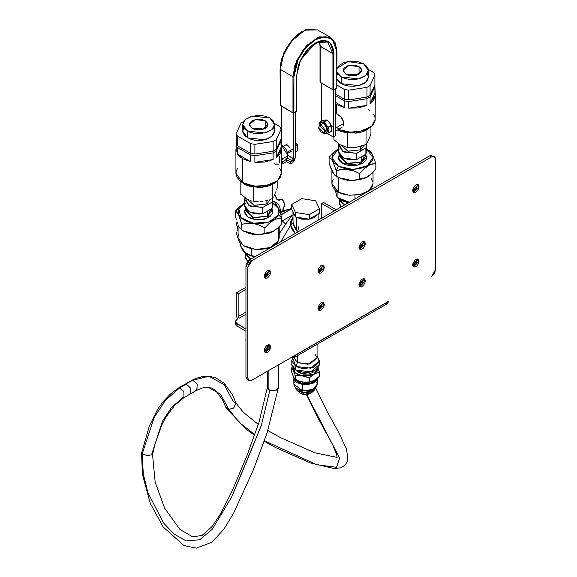 <?xml version="1.0" encoding="UTF-8"?>
<svg xmlns="http://www.w3.org/2000/svg" width="577" height="577" viewBox="0 0 577 577"><rect width="100%" height="100%" fill="white"/><g stroke="black" fill="none" stroke-linecap="round" stroke-linejoin="round"><path stroke-width="0.87" d="M341.231 76.878L336.946 72.356L338.454 74.721L341.231 76.878L341.231 83.651L341.231 76.878L344.974 78.486L349.366 79.388L354.026 79.525L358.541 78.869L362.544 77.484L365.674 75.493L367.664 73.055L368.35 70.394L365.674 75.493L358.541 78.869L341.231 76.878M368.35 70.394L363.698 63.91L358.541 61.919L354.026 61.27L347.852 61.616L343.64 62.77L339.254 65.302L336.946 68.432L348.003 61.595L363.698 63.91L366.474 66.074L368.047 68.605L368.35 77.167L367.664 74.505M336.946 79.128L341.231 83.651L358.541 85.641L365.674 82.259L368.35 77.167L367.664 79.828L364.743 82.987L359.954 85.252L354.026 86.29L347.852 85.944L343.64 84.79L339.254 82.259L336.946 79.128M359.031 66.607L361.75 70.394L356.016 75.349L345.897 74.188L343.178 70.394L348.912 65.439L359.031 66.607L359.031 74.188L359.031 66.607L356.016 65.439L350.65 65.136L347.304 65.937L343.885 68.346L343.358 71.44L345.897 74.188L348.912 75.349L352.468 75.76L356.016 75.349L359.031 74.188L361.57 71.44L361.043 68.346L359.031 66.607M332.338 126.197L331.631 126.608L332.338 126.197M327.606 128.931L324.519 130.712L323.661 132.609L318.655 127.329L319.514 125.433L324.519 130.712L327.606 128.931M343.878 123.37L335.655 128.116L335.266 130.402L335.655 128.116L335.266 125.382L335.655 128.116L343.878 123.37L343.704 124.747L343.704 121.913L343.878 123.37M343.207 125.981L343.704 124.747L343.207 125.981M341.937 127.43L341.404 127.791L341.937 127.43M335.266 131.332L341.404 127.791L338.951 128.44L336.362 127.712M335.626 141.076L333.968 139.62L333.968 136.677L333.968 139.62L337.307 142.425L335.626 141.076M339.016 143.659L337.307 142.425L339.016 143.659M336.362 104.516L335.266 103.838L336.362 104.516L336.362 113.272L336.362 104.516L344.476 107.531L344.476 100.932L344.476 107.531L336.362 104.516M335.266 112.71L340.221 116.28L342.413 118.97L343.704 121.913L340.834 116.922L335.266 112.71M348.717 101.588L344.476 100.932L335.266 95.609L344.476 100.932L348.717 101.588L348.717 108.187L348.717 101.588L366.943 98.768L366.943 105.367L348.717 108.187L366.943 105.367L366.943 98.768L348.717 101.588M370.045 96.972L366.943 98.768L370.045 96.972L370.045 103.571L370.045 96.972L374.927 86.456L375.238 95.219L370.045 103.571L374.927 93.056L374.927 86.456L370.045 96.972M374.588 85.504L374.927 86.456L374.588 85.504M375.238 95.234L375.129 120.391L373.507 124.134L371.4 126.406L365.118 130.034L356.911 131.996L348.025 131.996L343.748 131.246L338.483 129.479L350.124 132.176L362.471 130.914L371.783 126.06L375.238 119.1L374.798 116.54L373.507 114.073M335.266 102.216L344.476 107.531L335.266 102.216M337.848 129.847L355.728 133.179L370.924 126.803L365.616 130.611L360.394 132.414L356.507 133.092L346.445 132.811L340.949 131.311L337.848 129.847M370.066 110.762L368.566 109.803M366.943 105.367L358.36 107.921L348.717 108.187L366.943 105.367M374.927 93.056L375.209 95.854L374.459 98.624L372.713 101.235L370.045 103.571L374.927 93.056M347.513 147.438L356.737 147.222L366.006 144.575L366.006 130.416L366.006 144.575L368.479 140.456L370.961 133.9L370.961 126.774L370.961 133.9L368.479 140.456L366.006 144.575L361.426 146.169L354.393 147.496L347.513 147.438L347.513 132.977L347.513 147.438L345.839 146.976L347.513 147.438M340.74 144.74L345.839 146.976L340.74 144.74M324.519 130.712L324.029 128.548L322.161 126.031L320.466 125.245L319.153 125.736L318.879 128.75L321.014 132.01L323.214 132.775L324.029 132.306L324.519 130.712M361.671 97.902L352.533 99.316L361.671 97.902M374.927 84.776L370.045 95.299L366.943 97.087L348.717 99.908L344.476 99.251L335.266 93.936L344.476 99.251L344.476 89.478L336.946 85.129L344.476 89.478L344.476 99.251L348.717 99.908L366.943 97.087L366.943 87.315L348.717 90.135L344.476 89.478L348.717 90.135L348.717 99.908L348.717 90.135L366.943 87.315L366.943 97.087L370.045 95.299L374.927 84.776L374.927 75.003L370.045 85.526L366.943 87.315L370.045 85.526L370.045 95.299L370.045 85.526L374.927 75.003L374.927 84.776M357.48 74.909L352.468 74.058L347.455 74.909L357.48 74.909M336.946 67.545L337.559 67.228L336.946 67.545M368.249 69.355L373.788 72.551L374.927 75.003L373.788 72.551L368.249 69.355M337.264 74.505L336.946 75.205M292.012 362.861L291.746 364.419L295.792 370.059L310.852 371.79L319.384 364.419L319.384 360.805L317.061 356.377L319.333 361.49L313.434 367.361L302.644 368.602L295.792 366.445L297.436 362.544L308.024 364.332L317.061 357.848L314.847 353.939M319.384 360.805L310.852 368.176L295.792 366.445L295.792 370.059L295.792 366.445L297.436 362.544L294.068 357.848L297.436 362.544L297.436 355.62L297.436 362.544L309.964 363.986L317.061 357.848L317.061 344.289M295.792 366.445L291.746 360.805L292.69 357.906L295.792 366.445M291.746 360.805L292.012 365.969L294.075 368.847L297.883 371.047L304.209 372.353L310.852 371.79L315.338 370.059L318.785 366.734L319.384 364.419L319.117 362.861M297.436 217.796L297.436 217.327L297.436 217.796M291.695 209.004L295.41 217.01L309.279 219.159L319.434 213.295L319.434 208.78L309.279 214.644L309.279 219.159L319.434 213.295L319.434 208.78L309.279 214.644L295.41 212.502L295.41 217.01L309.279 219.159L309.279 214.644L295.41 212.502L291.695 204.489L291.695 209.004L295.41 217.01L295.41 212.502L291.695 204.489L301.843 198.632L315.72 200.774L319.434 208.78L315.72 200.774L301.843 198.632L291.695 204.489L291.695 209.004M343.084 203.659L343.084 205.823L343.084 203.659L345.147 204.633L343.084 203.659L339.276 199.079L340.769 201.856L343.084 203.659M339.197 199.029L339.197 202.758L341.274 206.869L339.456 204.251L339.197 202.758L339.774 200.536M341.057 206.992L340.805 206.407M249.278 257.818L245.477 253.231L247.634 256.657L251.348 258.792L249.278 257.818L249.278 260.032L249.278 257.818M245.398 253.18L245.398 256.916L247.901 261.395L245.651 258.409L245.398 256.916L245.968 254.688M247.648 261.734L247.021 260.588L247.648 261.734M266.776 275.806L264.216 276.217M267.735 270.418L268.666 270.981M243.458 128.657L242.773 131.325L247.432 137.809L247.432 131.037L242.773 124.553L245.456 119.453L252.582 116.078L269.892 118.069L270.945 118.732L273.339 121.04L274.551 124.553L273.866 127.214L271.868 129.645L266.148 132.638L258.662 133.727L254.053 133.33L249.834 132.176L244.655 128.873L243.458 127.214L242.773 124.553L243.458 121.891L245.456 119.453L251.175 116.46L258.662 115.378L264.742 116.078L269.892 118.069L274.551 124.553L271.868 129.645L264.742 133.027L247.432 131.037L247.432 137.809L264.742 139.793L271.868 136.417L274.551 131.325L273.866 128.657M263.675 129.068L253.649 129.068L258.662 128.217L263.675 129.068M265.225 120.759L265.225 128.346L265.225 120.759L267.952 124.553L262.218 129.508L252.099 128.346L249.379 124.553L255.106 119.598L265.225 120.759L262.218 119.598L256.852 119.295L252.099 120.759L249.552 123.507L249.552 125.598L252.099 128.346L255.106 129.508L258.662 129.912L262.218 129.508L266.386 127.531L267.771 125.598L267.771 123.507L265.225 120.759M258.734 153.475L267.865 152.061L258.734 153.475M292.467 149.219L287.36 152.169L292.467 149.219M277.869 164.279L275.95 163.875M278.568 164.07L278.237 164.214M279.304 156.381L279.47 162.786M287.973 155.646L281.432 159.425L287.973 155.646L287.497 158.134L286.142 159.699L287.973 155.646L281.122 144.502L284.115 146.746L286.142 149.486L287.497 152.609L287.973 155.646M248.658 199.808L246.934 198.899L248.658 199.808M252.055 201.142L250.375 200.551L252.055 201.142M255.979 201.748L253.707 201.597L253.707 187.136L253.707 201.597L258.272 201.77L255.979 201.748M260.595 201.654L262.939 201.38L260.595 201.654M265.29 200.933L267.62 200.327L265.29 200.933M269.921 199.592L272.2 198.733L269.921 199.592M272.813 197.925L272.2 198.733L272.2 184.575L272.2 198.733L273.426 196.981L272.813 197.925M274.046 195.884L274.674 194.615L274.046 195.884M275.308 193.172L275.929 191.586L275.308 193.172M276.549 189.876L277.155 188.059L276.549 189.876M244.006 183.32L244.006 183.976L261.893 187.337L277.119 180.954L274.688 183.104L270.18 185.462L266.596 186.573L260.696 187.424L250.728 186.573L245.513 184.763L244.006 183.976L244.006 183.32M237.623 168.224L236.325 170.691L235.892 173.259L242.556 182.556L242.556 158.668L237.335 153.987L250.678 161.69L250.678 155.083L254.919 155.74L273.137 152.927L254.919 155.74L254.919 162.346L273.137 159.526L273.137 152.927L276.239 151.131L281.122 140.608L276.239 151.131L276.239 157.73L281.122 147.214L280.79 139.663L281.432 149.371L276.239 157.73L276.239 151.131L273.137 152.927L273.137 159.526L254.919 162.346L254.919 155.74L250.678 155.083L250.678 161.69L242.556 158.668L242.556 182.556L254.219 186.155L267.375 185.405L277.595 180.565L281.432 173.259L280.999 170.691L279.701 168.224M236.202 151.535L236.202 144.935L236.202 151.535M237.335 147.387L236.202 144.935L236.534 144.207L236.202 144.935L237.335 147.387L237.335 153.987L237.335 147.387L250.678 155.083L237.335 147.387M274.767 163.277L274.767 163.962L276.268 164.914M281.432 162.418L286.142 159.699L284.115 160.089M282.939 159.822L281.72 159.259M240.205 180.954L244.006 183.976L240.205 180.954M235.892 149.371L235.892 173.259L236.873 177.074L239.729 180.565L246.011 184.193L252.048 185.837L258.662 186.407L265.276 185.837L271.313 184.193L277.595 180.565L280.451 177.074L281.432 173.259L281.432 149.393M250.678 161.69L242.556 158.668L239.513 156.49L237.335 153.987L250.678 161.69M273.137 159.526L264.554 162.072L254.919 162.346L273.137 159.526M281.122 147.214L281.41 150.006L280.66 152.775L278.907 155.393L276.239 157.73L281.122 147.214M240.169 193.778L240.169 180.926L240.169 193.778L246.934 198.899L240.169 193.778M277.155 188.059L277.155 180.926L277.155 188.059M237.335 145.707L236.202 143.255L236.202 133.482L241.085 122.966L243.754 121.379L241.085 122.966L236.202 133.482L236.202 143.255L237.335 145.707L250.678 153.41L237.335 145.707L237.335 135.934L236.202 133.482L237.335 135.934L237.335 145.707M281.122 138.934L276.239 149.45L274.767 150.395L273.137 151.246L254.919 154.066L250.678 153.41L250.678 143.637L237.335 135.934L250.678 143.637L250.678 153.41L254.919 154.066L273.137 151.246L273.137 141.473L254.919 144.293L250.678 143.637L254.919 144.293L254.919 154.066L254.919 144.293L273.137 141.473L273.137 151.246L276.239 149.45L281.122 138.934L281.122 129.161L276.239 139.677L273.137 141.473L276.239 139.677L276.239 149.45L276.239 139.677L281.122 129.161L281.122 138.934M274.443 123.507L279.989 126.709L281.122 129.161L279.989 126.709L274.443 123.507M242.773 124.553L242.852 132.22L244.655 135.645L249.834 138.949L254.053 140.096L258.662 140.492L263.271 140.096L267.49 138.949L272.669 135.645L274.472 132.22L274.551 124.553M287.598 145.26L289.604 147.323L287.598 145.26L285.601 145.015L287.598 145.26M280.112 105.072L292.993 112.847L280.249 105.49L280.249 69.384L292.993 76.741L293.462 158.617L287.973 155.451L293.441 158.913L292.69 160.399L290.462 161.798L286.358 159.562L290.462 161.798L290.462 163.962L293.953 161.336L295.337 157.535L295.337 112.032L295.337 157.535L292.214 162.952L290.462 163.962L286.473 161.661L290.462 163.962L290.462 161.798L292.214 160.781L287.526 158.076L292.214 160.781L293.462 158.617L293.462 112.955L296.823 111.173L296.823 75.068L298.237 66.074L299.946 61.386L303.596 54.635L306.611 50.56L311.731 45.489L317.155 42.049L320.718 40.816L325.63 40.657L328.436 41.695L331.674 44.869L333.506 49.723L333.859 89.796L336.752 88.122L336.752 52.017L336.341 47.429L334.227 41.825L331.89 39.142L328.926 37.426L325.435 36.748L321.555 37.13L317.444 38.565L313.246 40.989L309.128 44.306L303.444 50.689L297.537 60.924L294.854 69.031L293.931 76.741L293.931 112.847L296.967 110.755M281.735 144.827L281.735 106.348L281.735 144.827M282.564 161.762L282.564 163.918L281.432 163.262L282.564 163.918L286.473 161.661L286.473 159.49L286.473 161.661L282.564 163.918L282.564 161.762M333.391 89.904L333.391 137.009L327.036 133.337L333.391 137.009L335.266 135.927L335.266 88.981L335.266 135.927L333.391 137.009L332.922 53.69L320.185 46.333L319.593 41.393L320.185 46.333L320.185 82.439L332.922 89.796L319.99 82.165L319.99 46.059L332.922 53.69L333.859 53.69L330.159 42.994L324.058 40.484L315.345 42.994L300.53 60.102L296.823 75.068L296.823 111.173L296.823 75.068L300.076 61.407L308.226 48.951L318.655 41.695L327.635 42.006L332.922 53.69L332.922 89.796L333.859 89.796L333.391 89.904M321.663 121.04L321.663 83.297L321.663 121.04M327.635 42.006L315.107 43.131L327.635 42.006L332.922 53.69L333.859 53.69L333.859 89.796L336.752 88.122L336.946 51.75L332.467 39.654L325.421 36.748L315.345 39.654L305.269 48.381L298.215 59.431L293.931 76.741L292.993 76.741L296.679 60.578L306.502 45.605L319.139 36.863L330.347 37.31L335.086 42.77L336.946 51.75L336.896 87.372M280.249 68.843L283.733 53.005L293.505 38.132L306.156 29.441L317.602 29.954L306.401 29.506L293.758 38.248L283.942 53.221L280.249 69.384L292.993 76.741L293.931 76.741L293.931 112.847L292.993 112.847L292.993 76.741L294.926 65.251L303.069 49.651L317.516 37.505L330.347 37.31L317.602 29.954L304.779 30.148L290.325 42.294L282.182 57.902L280.249 69.384L280.667 63.78L281.879 58.443L286.524 47.74L293.469 38.37L297.487 34.642L301.663 31.757M280.249 105.49L280.061 69.11L280.249 105.49M319.73 41.356L320.185 45.792M292.965 221.835L294.183 226.92L296.65 230.663L296.65 217.378L301.908 219.195L309.222 219.195L314.472 217.378L317.624 214.341L308.63 219.289L296.65 217.378L296.65 230.663L297.833 231.947M280.314 213.079L283.206 211.153L282.326 211.059L283.206 211.153L280.314 213.079M285.204 212.3L283.206 211.153L285.204 212.3M285.665 224.064L279.218 233.815L285.665 224.064L282.261 220.904L281.778 221.179L292.121 215.214L285.665 224.064L292.121 215.214L282.261 220.904L285.665 224.064M292.965 214.997L292.121 215.214L292.965 214.997M292.308 218.128L292.965 217.457L290.642 225.131L290.685 221.424L292.308 218.128M280.747 241.813L290.642 225.131L280.747 241.813M292.965 212.235L293.505 214.348L295.056 216.252L292.965 212.235L293.015 223.003L290.642 225.131L295.186 233.476L292.099 229.458L290.916 226.588L290.642 225.131L293.015 223.003L296.65 230.663M281.778 221.467L282.261 220.904M244.064 203.407L239.621 206.717L235.546 210.944L238.806 208.694L238.15 210.987L238.279 213.31L239.195 215.574L241.951 218.676L247.807 221.842L255.315 223.472L261.345 223.53L267.144 222.571L270.635 221.409L274.969 218.986L277.898 215.942L279.174 212.538L279.044 210.216L277.386 206.862L272.705 203.097L278.518 208.694L278.518 214.832L281.778 218.099L278.518 214.832L268.94 222.037L253.339 223.227L240.861 217.695L238.806 208.694L235.546 210.944L237.053 212.307L238.654 215.026L241.741 224.294L247.345 223.27L253.303 223.465L259.253 225.117L264.857 227.872L268.99 223.587L273.347 220.349L277.703 218.575L281.778 218.099L280.271 212.942L282.326 211.059L291.695 208.485M280.912 215.005L291.695 208.78L280.912 215.005M291.587 208.614L283.206 211.153L291.587 208.614M297.559 231.673L298.864 226.653M296.65 217.378L296.268 217.147L296.65 217.378M273.563 203.587L272.705 202.318L273.563 203.587M272.705 201.25L274.436 201.604L280.624 212.134L279.939 207.67L278.734 205.008L275.936 202.267L272.705 201.25M236.368 224.936L236.988 221.647L236.368 224.936L236.808 225.34L236.368 224.936M237.133 225.996L237.327 226.884L237.133 225.996M237.378 227.41L237.392 227.973L237.378 227.41M237.378 228.586L237.327 229.228L237.378 228.586M237.241 229.891L237.125 230.569L237.241 229.891M236.801 231.968L236.368 233.339L238.171 238.654L236.368 233.339L236.801 231.968M282.117 199.007L284.807 204.958L283.177 208.239L282.622 210.893L284.807 204.958L283.74 201.69L282.117 199.007L277.032 199.656L275.626 196.057L276.195 198.661L277.818 200.075L279.528 200.176L282.117 199.007M274.414 195.163L275.662 195.278L274.414 195.163M296.773 390.203L299.427 392.641L303.69 394.459L302.875 392.807L296.773 390.203L295.186 387.318L302.875 392.807L302.875 390.773L302.875 392.807L303.69 394.459L311.703 392.641L314.357 390.203L302.875 392.807L311.674 391.862L315.944 387.318L314.357 390.203M293.866 378.029L293.866 384.203L302.536 390.723L302.536 384.52L307.087 384.693L313.275 383.07L316.052 380.986L317.249 378.245L312.51 383.431L302.536 384.52L302.536 390.723L312.684 389.562L317.256 384.203L317.256 378.238M302.875 382.162L302.875 383.792L310.866 383.157L315.662 379.406L313.809 381.649L308.904 383.676L302.875 383.792L302.875 382.162M303.163 372.273L303.163 374.105L314.422 370.542L311.688 372.958L308.551 374.004L303.163 374.105L303.163 372.273M304.057 382.291L295.604 380.185L295.604 375.706L302.348 375.894L309.423 377.74L314.371 374.026L319.29 372.042L317.956 367.946L319.384 371.848L319.29 376.514L314.342 380.236L310.635 381.873L304.057 382.291L309.423 382.212L309.423 377.74L309.084 382.27L309.084 377.791L302.362 375.836L295.359 375.562L295.359 380.041L304.057 382.291M319.384 376.319L319.384 371.848L319.384 376.319M317.855 368.061L313.686 374.329L302.362 375.836L295.301 372.93L293.275 368.061L293.188 369.165L294.284 371.876L297.097 374.148L301.201 375.62L305.969 376.074L310.671 375.439L314.602 373.817L317.523 370.78L317.855 368.061M294.912 374.249L295.359 380.041L293.549 376.997L291.746 372.259L291.746 367.78L294.912 374.249L291.832 367.585L291.746 372.259L293.549 376.997L295.359 380.041L294.912 374.249M292.496 367.001L291.832 367.585L292.496 367.001M296.708 370.542L303.163 374.105L298.583 372.461L296.708 370.542M295.994 380.33L302.875 383.792L299.239 382.753L295.994 380.33M302.536 384.52L296.773 382.45L294.486 380.164L293.881 377.683L302.536 384.52M295.071 381.217L294.263 382.457M293.866 384.174L294.486 386.374L296.773 388.653L300.393 390.261L304.8 390.939L309.322 390.593L313.275 389.28L316.052 387.189L317.256 384.174M317.162 383.323L316.636 382.032M298.698 391.754L299.283 392.504M299.413 392.634L302.355 394.163L305.089 394.589L309.193 394.041L311.717 392.627M319.29 372.042L314.371 374.026L309.423 377.74L309.423 382.212L314.342 380.236L319.29 376.514L319.29 372.042M330.21 123.521L328.984 121.985L330.21 123.521M323.856 121.942L323.618 123.089L327.743 130.207L323.647 132.616L325.197 133.15L326.532 132.89L327.664 131.109L327.664 129.255L326.532 126.168L323.618 123.089L323.856 121.942L327.137 120.052L323.993 122.028L319.6 122.237L322.882 120.341L327 119.973L330.001 123.247L331.53 125.606L331.393 131.296L328.248 132.991L328.111 127.149L323.993 122.028L327.274 120.131L323.856 121.942M328.111 133.186L331.393 131.296L326.964 133.352L328.111 133.186M326.416 133.417L326.964 133.352L326.416 133.417M325.385 133.503L325.89 133.467L325.385 133.503M324.44 133.554L324.901 133.532L324.44 133.554M323.856 133.482L323.625 132.631L323.856 133.482M319.463 122.432L319.305 125.584L319.463 122.432M328.111 127.149L328.248 127.503L331.53 125.606L331.393 125.252L328.111 127.149L331.393 125.252L327.274 120.131L323.993 122.028L328.111 127.149M323.134 132.797L323.719 133.395L323.134 132.797M319.499 125.44L323.618 123.089L322.045 122.54L320.711 122.8L319.817 123.831L319.499 125.44M327 119.973L322.882 120.341L319.6 122.237L323.719 121.87L327 119.973M331.53 131.094L331.53 125.606L328.248 127.503L328.089 130.337L328.248 132.991L331.53 131.094M297.249 144.517L295.337 145.62L297.249 144.517L297.4 144.87L296.311 143.211L297.249 144.517M295.337 146.06L297.4 144.87L297.725 149.025L297.667 150.503L295.337 151.852L297.544 150.72L297.725 149.025L297.4 144.87L295.337 146.06M295.337 151.989L297.544 150.72L295.337 151.989M295.813 142.584L296.311 143.211L295.813 142.584M337.098 192.336L337.098 197.406L349.294 202.238L339.759 199.368L337.098 197.406L335.215 189.999L337.098 197.406L337.098 192.336L335.36 190.129L337.098 192.336M354.999 198.942L354.999 195.322L354.999 198.942M348.046 202.96L346.056 202.123L348.046 202.96M341.231 200.212L348.623 202.628L344.224 201.568L339.759 199.368M369.821 190.388L369.821 189.905L369.821 190.388M251.269 255.64L251.269 248.774L251.269 255.64L245.961 253.527L240.703 245.968L243.573 251.817L252.127 256.246L251.269 255.64L255.488 256.397L251.269 255.64M254.248 257.118L252.25 256.275L254.248 257.118M245.961 253.527L252.127 256.246L254.818 256.787L250.735 255.835L247.418 254.363M276.621 243.472L276.628 244.194M275.38 244.915L275.77 244.28L275.38 244.915M340.856 144.805L348.025 151.232L360.675 149.782L360.675 146.385L360.675 149.782L347.837 151.188L340.863 144.813M338.425 151.801L339.413 154.802L341.281 156.713L343.979 158.271L349.114 159.685L356.651 159.548L363.121 155.812L359.392 157.968L361.454 157.002L361.454 162.079L361.454 157.002L365.868 154.232L366.496 152.061M339.752 155.249L339.752 156.886L347.599 163.673L361.454 162.079L362.161 163.565L361.454 162.079L346.517 163.378L339.976 155.516M364.7 154.903L361.454 162.079L365.176 156.886L365.176 154.629M338.425 145.577L338.425 151.809L344.152 158.343L356.651 159.548L356.651 153.309L344.152 152.104L338.425 145.577L338.865 143.558L342.796 151.455L356.651 153.309L361.26 150.301L360.675 149.782L361.26 150.301L365.868 147.993L365.868 154.232L366.503 151.809L366.503 145.577L365.868 147.993L366.301 144.2L366.503 145.577M339.067 149.393L338.432 151.563M364.065 145.31L360.675 149.782L364.065 145.31M363.121 155.812L356.651 159.548L356.651 153.309L365.868 147.993L365.868 154.232L363.121 155.812M266.87 203.941L266.87 200.536L266.87 203.941L254.039 205.347L247.064 198.971L254.219 205.39L266.87 203.941L267.454 204.46L266.87 203.941L270.26 199.469L266.87 203.941M272.705 199.729L272.705 205.967L272.063 208.384L272.063 202.152L262.852 207.468L272.063 202.152L272.495 198.351L272.063 208.384L262.852 213.706L262.852 207.468L250.346 206.263L244.619 199.729L245.066 197.716L248.997 205.607L262.852 207.468L262.852 213.706L250.346 212.502L244.619 205.953L245.607 208.953L247.483 210.872L253.491 213.504L259.095 214.074L262.852 213.706L269.322 209.97L265.593 212.12L267.649 211.16L267.649 216.238L267.649 211.16L272.063 208.384L272.697 206.22M245.946 209.408L245.946 211.045L253.793 217.825L267.649 216.238L268.355 217.724L267.649 216.238L252.712 217.536L246.177 209.675M270.901 209.054L267.649 216.238L271.378 211.045L271.378 208.78M245.261 203.551L244.626 205.722M336.268 209.761L323.574 202.433L336.268 209.761M334.393 210.843L321.699 203.515L321.699 218.171L321.699 203.515L323.574 202.433L321.699 203.515L334.393 210.843M358.995 247.331L364.412 241.612L365.342 243.667L363.467 242.585L363.265 241.424L363.467 242.585L365.342 243.667L364.801 241.943L363.38 241.41L361.548 242.261L359.233 245.788L359.053 248.009L359.918 249.387L361.548 249.452L363.38 248.182L364.801 246.011L365.342 243.667L359.918 249.387L358.995 247.331M317.956 271.024L323.372 265.305L324.303 267.36L322.428 266.278L322.226 265.117L322.428 266.278L324.303 267.36L323.769 265.636L322.341 265.103L320.509 265.954L318.194 269.481L318.014 271.702L318.49 272.755L319.91 273.282L321.75 272.431L323.769 269.704L324.303 267.36L318.886 273.08L317.956 271.024M358.995 284.555L364.412 278.835L365.342 280.891L363.467 279.809L363.265 278.648L363.467 279.809L365.342 280.891L364.801 279.167L363.38 278.633L361.548 279.484L359.233 283.011L359.053 285.233L359.918 286.61L361.548 286.675L363.38 285.406L364.801 283.235L365.342 280.891L359.918 286.61L358.995 284.555M317.956 308.248L323.372 302.528L324.303 304.584L322.428 303.502L322.226 302.348L322.428 303.502L324.303 304.584L323.769 302.86L322.341 302.334L320.509 303.177L318.194 306.704L318.014 308.926L318.49 309.979L319.91 310.505L321.75 309.654L323.769 306.928L324.303 304.584L318.886 310.303L317.956 308.248M264.216 276.094L269.632 270.375L270.563 272.431L268.68 271.349L268.485 270.187L268.68 271.349L270.563 272.431L270.022 270.7L268.601 270.173L266.769 271.024L264.454 274.551L264.273 276.772L265.139 278.15L266.769 278.215L268.601 276.946L270.022 274.775L270.563 272.431L265.139 278.15L264.216 276.094M412.735 190.345L418.152 184.626L419.082 186.681L417.207 185.599L417.005 184.438L417.207 185.599L419.082 186.681L418.549 184.95L417.121 184.424L415.289 185.275L412.973 188.802L412.793 191.023L413.666 192.401L414.69 192.603L416.529 191.752L418.549 189.025L419.082 186.681L413.666 192.401L412.735 190.345M412.735 264.814L418.152 259.095L419.082 261.15L417.207 260.061L417.005 258.907L417.207 260.061L419.082 261.15L418.549 259.419L417.121 258.893L415.289 259.744L412.973 263.271L412.793 265.492L413.666 266.87L415.289 266.927L417.121 265.665L418.549 263.494L419.082 261.15L413.666 266.87L412.735 264.814M264.216 350.556L269.632 344.837L270.563 346.892L268.68 345.811L268.485 344.657L268.68 345.811L270.563 346.892L270.022 345.169L268.601 344.642L266.769 345.493L265.139 347.433L264.273 349.806L264.454 351.826L265.622 352.792L267.389 352.396L268.601 351.415L270.022 349.236L270.563 346.892L265.139 352.612L264.216 350.556M239.058 318.259L245.968 314.263L239.058 318.259L238.121 316.629L239.058 318.259M388.545 301.338L251.752 380.322L294.746 355.497L293.808 357.718L291.414 357.423L293.808 357.718L387.607 303.56L388.545 301.338M247.706 379.731L246.264 378.534L245.968 376.976L245.968 266.408L247.843 267.49L247.843 378.065L248.99 380.589L251.752 380.322L250.259 380.842L248.99 380.589L248.139 379.616L247.843 378.065L247.843 267.49L248.499 264.605L249.581 262.737L251.752 260.725L431.538 156.922L433.038 156.403L434.308 156.648L435.152 157.622L435.447 159.18L435.447 269.748L434.791 272.64L433.709 274.508L431.538 276.52L435.447 269.748L435.447 159.18L434.308 156.648L432.916 155.97M248.99 380.589L247.115 379.507L245.968 376.976L247.843 378.065L245.968 376.976L245.968 266.408L247.843 267.49L251.752 260.725L249.877 259.636L429.663 155.84L431.538 156.922L251.752 260.725L249.877 259.636L245.968 266.408L246.624 263.523L247.706 261.655L249.877 259.636L429.663 155.84L431.834 155.343L429.663 155.84L431.538 156.922L434.308 156.648M318.151 272.185L321.014 270.137L322.428 266.278L318.151 272.185M318.151 309.409L321.014 307.361L322.428 303.502L318.151 309.409M412.93 191.499L415.793 189.458L417.207 185.599L412.93 191.499M264.41 351.718L267.274 349.676L268.68 345.811L264.41 351.718M412.93 265.968L415.793 263.927L417.207 260.061L412.93 265.968M264.41 277.248L267.274 275.207L268.68 271.349L264.41 277.248M359.19 285.716L362.053 283.668L363.467 279.809L359.19 285.716M359.19 248.492L362.053 246.444L363.467 242.585L359.19 248.492M385.342 303.336L387.607 303.56L388.545 301.482L294.746 355.641L293.808 357.718M237.104 326.063L237.104 323.899L245.968 329.013L235.906 322.86L235.589 321.021L237.104 319.384L235.481 321.641L237.104 323.899L237.104 326.063L235.906 325.031L235.481 323.805L237.104 326.063L245.968 331.184L237.104 326.063M236.245 292.856L238.121 293.938L238.121 316.629L238.121 293.938L245.968 289.409L238.121 293.938L236.245 292.856L245.968 287.245L236.245 292.856L236.245 315.547L236.245 292.856M237.594 319.103L236.245 315.547L237.594 319.103M245.968 312.099L238.121 316.629L245.968 312.099M245.968 336.478L245.968 338.764M244.98 210.569L245.816 209.242L244.98 210.569L245.485 208.766L244.691 210.432L244.619 212.826L247.151 216.526L251.183 218.705L257.739 219.924L264.504 219.21L269.899 216.743L272.632 213.093L272.705 210.692L271.709 208.585L272.82 211.759L272.344 213.879L266.531 218.56L256.815 219.866L248.016 217.154L244.504 211.759L244.98 209.646L244.525 212.228L244.98 210.569M271.378 209.083L272.798 212.228L271.659 209.444M279.218 237.688L277.898 241.886L273.664 245.816L267.144 248.514L259.333 249.567L251.421 248.81L244.612 246.365L239.938 242.6L238.647 240.4L238.106 237.702L243.205 245.528L255.979 249.466L270.079 247.569L278.518 240.775L278.518 227.324L278.518 240.775L279.218 237.702L279.218 226.631M280.271 212.942L281.778 218.099L281.778 223.854L277.652 228.131L272.178 231.968L268.932 233.151L262.117 234.248L254.818 234.637L247.345 232.805L241.741 230.05L244.129 231.427L258.662 234.904L273.26 231.391L258.063 234.897L243.249 230.887M236.281 219.332L235.546 216.7L236.281 219.332M237.818 224.02L237.032 221.792L237.818 224.02M239.029 226.79L238.626 225.968L239.029 226.79M240.227 228.687L239.433 227.518L240.227 228.687M241.741 230.05L247.345 232.805L253.303 234.457L262.117 234.248L268.932 233.151L273.289 231.377L277.652 228.131L281.778 223.854L281.778 218.099L277.703 218.575L273.347 220.349L268.99 223.587L264.857 227.872L264.857 233.627L264.857 227.872L259.253 225.117L253.303 223.465L247.345 223.27L241.741 224.294L241.741 230.05L241.741 224.294L240.248 219.202L237.847 213.476L235.546 210.944L235.546 216.7L235.546 210.944L239.621 206.717L243.977 203.457M276.318 205.282L277.075 206.09L276.318 205.282M277.862 207.23L278.669 208.78L277.862 207.23M279.073 209.696L279.477 210.699L279.073 209.696M238.806 208.694L244.619 203.097L241.208 205.499L238.806 208.694M279.044 236.152L278.677 235.012M238.806 234.63L238.38 235.769M338.324 158.069L339.622 155.083L338.324 158.069M342.861 163.616L338.302 157.608L339.29 154.607L338.317 157.932L339.088 160.291L340.257 161.748L345.075 164.582L350.261 165.678L357.113 165.325L362.875 163.147L366.171 159.663L366.489 156.475L365.515 154.434L366.626 157.608L358.144 165.094L342.861 163.616M337.862 149.255L333.059 152.977L329.114 157.326L330.852 158.653L332.691 161.329L336.232 170.518L338.526 166.327L345.363 168.744L353.29 169.465L362.875 167.842L368.862 164.762L372.36 160.594L373.002 157.132L372.446 154.824L371.126 152.631L366.503 148.938L373.016 157.485L367.289 165.83L353.081 169.465L338.526 166.327L336.232 170.518L341.93 169.364L347.953 169.429L353.961 170.951L359.579 173.562L363.517 169.205L367.7 165.859L371.876 163.976L375.815 163.406L375.815 169.155L369.814 175.336L366.633 177.471L363.517 178.733L353.881 180.464L349.388 180.558L341.858 178.884L336.232 176.273L338.526 177.601L352.879 180.745L367.073 177.226L352.929 180.745L338.526 177.601L338.526 192.271L349.063 195.25L360.712 194.42L369.669 190.042L373.023 183.544L373.023 172.35M368.696 150.208L370.412 151.513L372.244 154.167L375.815 163.406L371.776 153.345L369.54 150.727L367.015 149.227M335.908 176.108L338.526 177.601L334.494 174.946L330.83 168.138L329.114 163.082L329.114 157.326L333.059 152.977L337.235 149.631M338.526 166.327L331.912 157.846L338.425 148.938L334.927 151.412L333.174 153.511L332.157 155.761L331.926 158.084L332.482 160.384L333.809 162.584L338.526 166.327M331.912 170.749L331.912 183.544L338.526 192.271L338.526 177.601M366.604 158.069L365.176 154.932L366.604 158.069M333.174 179.447L332.157 181.697L331.926 184.02L332.482 186.328L334.739 189.559L340.069 193.014L345.363 194.687L349.265 195.271L359.219 194.759L366.128 192.408L370.968 188.715L372.36 186.537L373.023 183.536M372.821 181.914L371.126 178.567M359.579 179.31L365.58 177.99L371.876 173.504L375.815 169.155L375.815 163.406L369.814 164.726L363.517 169.205L359.579 173.562L359.579 179.31L359.579 173.562L353.961 170.951L344.916 169.212L336.232 170.518L336.232 176.273L341.858 178.884L347.866 180.406L350.895 180.615L359.579 179.31M329.114 163.082L332.662 172.271L334.494 174.946L336.232 176.273L336.232 170.518L332.691 161.329L330.852 158.653L329.114 157.326L329.114 163.082M189.018 394.141L190.713 393.651L190.742 388.22L186.205 384.094L179.541 387.939L183.933 391.696L183.883 397.654L182.548 397.878L171.391 407.679L162.454 421.354L151.888 453.76L152.523 454.633L147.474 455.585L142.187 454.056L154.232 417.351L165.469 400.258L179.541 387.939L183.883 391.617L183.948 397.611L174.579 405.4L165.498 417.734L161.639 425.256L154.831 444.723L152.516 454.69L147.351 455.57L142.187 454.056L143.284 474.15L147.928 492.708L163.536 522.877L173.879 533.97L186.039 540.837L199.707 539.812L212.271 529.232L231.637 496.992L261.287 425.451L269.798 390.391L267.274 387.903M267.274 371.357L267.274 387.787L267.75 389.035L268.889 389.965L268.889 370.427L268.889 389.965L271.659 390.838L275.568 390.564L277.66 389.41L278.316 387.809M278.323 387.852L274.84 390.744L269.798 390.391L261.287 425.451L246.812 460.965L231.637 496.992L212.271 529.232L199.707 539.812L186.039 540.837L173.879 533.97L163.536 522.877L147.928 492.708L143.284 474.15L142.187 454.056L141.56 453.118L149.356 425.905L157.658 409.338L163.212 401.592L170.092 394.343L178.142 388.206L179.541 387.939L178.206 388.162L191.485 380.495L192.869 380.25L184.51 384.578L192.869 380.25L208.86 376.233L224.244 384.686L233.231 401.491L235.979 403.056L233.735 408.018L228.737 409.389L220.652 394.264L208.102 387.261L220.652 394.264L228.737 409.389L239.743 422.891L254.875 434.705L239.743 422.891L228.737 409.389L233.519 408.163L236.108 403.359L232.329 394.581L224.302 383.359L215.755 377.769L208.86 376.233L192.869 380.25L197.247 384.131L196.793 390.196L195.488 390.405M196.829 390.175L202.938 387.794L208.102 387.261L211.954 388.155L215.416 390.247L222.643 399.919L225.859 407.521L228.737 409.389L225.989 407.824M208.86 376.233L202.888 376.514L196.555 378.245L191.564 380.452L192.869 380.25L197.197 384.037L196.872 390.153L183.912 397.632M264.345 440.749L317.018 464.802L336.521 467.305L339.629 458.174L306.69 394.545L339.629 458.174L336.521 467.305L317.018 464.802L264.345 440.749M190.713 393.651L190.742 388.22L186.205 384.094L179.541 387.939L165.469 400.258L154.232 417.351L142.187 454.056L141.553 453.176L142.375 474.128L150.244 503.194L163.161 526.945L183.998 545.517L196.353 548.15L211.896 542.229L223.898 529.246L233.598 513.184L253.375 469.851L267.043 433.139L278.323 388.047M340.639 206.227L340.495 207.323M246.97 260.537L247.317 262.21M265.189 277.01L264.309 276.946M287.699 153.374L291.609 151.116M283.552 146.19L287.469 143.933M336.946 51.75L335.251 42.936L330.347 37.31M319.99 82.165L319.99 46.059L319.47 41.429M318.165 214.031L318.165 220.212M280.119 212.487L282.326 211.059M280.855 214.81L291.695 208.557M240.696 243.472L240.696 246.191M365.465 155.285L365.176 154.939M244.619 205.967L244.619 199.729M235.481 323.805L235.481 321.641M245.968 341.613L245.874 339.096M238.106 237.702L238.106 224.756M275.59 204.748L273.209 203.378M267.274 387.744L259.095 422.112L247.028 455.498L232.257 490.818L220.652 513.754L211.99 526.657L202.022 535.449L192.639 536.812L179.887 529.369L164.647 508.193L155.134 482.105L152.523 454.662M267.274 345.133L267.274 349.676M315.785 388.09L326.632 410.572L338.49 432.007L346.662 449.353L347.873 460.258L345.435 464.918L341.166 467.702L334.335 468.625L310.296 462.869L275.95 447.73L264.179 441.225M254.666 435.296L246.076 429.223L226.018 407.874M236.051 403.2L243.516 412.505L258.345 424.441M267.923 430.593L280.71 437.748L314.891 452.765L337.148 457.388M337.112 457.749L336.716 454.626L332.626 444.658L318.576 419.032L306.437 394.567M278.323 364.974L278.323 387.968"/></g></svg>
